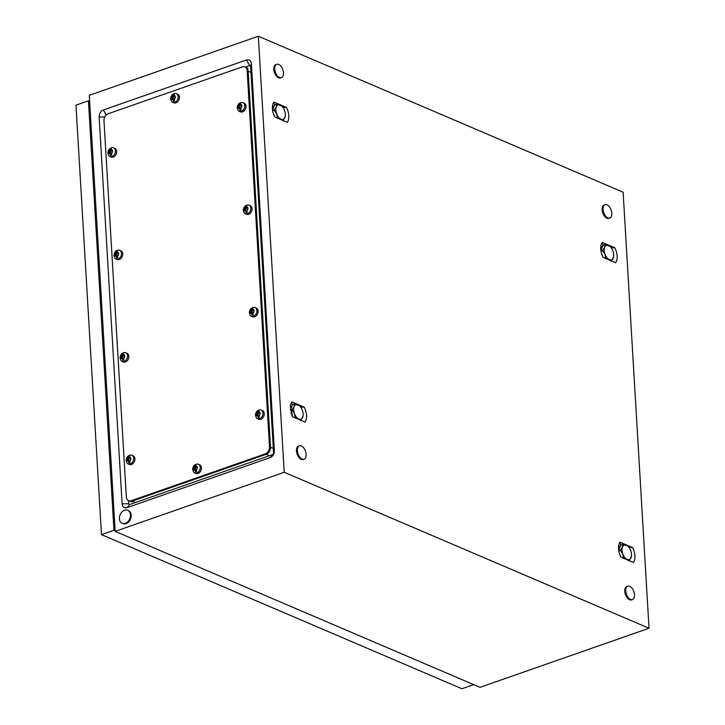 <?xml version="1.0" encoding="UTF-8"?>
<svg xmlns="http://www.w3.org/2000/svg" width="725" height="725" viewBox="0 0 725 725"><rect width="100%" height="100%" fill="white"/><g stroke="black" fill="none" stroke-linecap="round" stroke-linejoin="round"><path stroke-width="1.09" d="M245.249 67.108L249.636 65.567A1.151 0.852 113.1 0 1 250.605 66.319L273.588 453.152A1.151 0.852 113.1 0 1 272.745 454.53L129.693 504.528A1.151 0.852 113.1 0 1 128.733 503.775L128.542 500.622M649.029 628.249L284.218 472.274L258.317 36.25L623.128 192.225L649.029 628.249L479.995 687.327L115.184 531.353L284.218 472.274M274.367 450.615L251.385 63.782A5.873 4.341 -66.9 0 0 246.464 59.957L103.412 109.955A5.873 4.341 -66.9 0 0 99.135 116.988L122.117 503.821A5.873 4.341 -66.9 0 0 127.038 507.645L270.09 457.647A5.873 4.341 -66.9 0 0 274.367 450.615L273.588 453.152M115.184 531.353L89.275 95.328L258.317 36.25M287.363 122.344L288.024 121.111A12.379 6.906 70.7 0 0 288.514 119.562A12.379 6.906 70.7 0 0 288.767 117.722A12.379 6.906 70.7 0 0 288.777 115.674A12.379 6.906 70.7 0 0 288.523 113.508A12.379 6.906 70.7 0 0 288.024 111.351A12.379 6.906 70.7 0 0 287.236 109.076A12.379 6.906 70.7 0 0 286.475 107.409L273.842 102.008L273.18 103.24A12.379 6.906 70.7 0 0 272.7 104.799A12.379 6.906 70.7 0 0 272.546 105.605A12.379 6.906 70.7 0 0 272.437 106.638A12.379 6.906 70.7 0 0 272.428 108.687A12.379 6.906 70.7 0 0 272.691 110.843A12.379 6.906 70.7 0 0 273.189 113.009A12.379 6.906 70.7 0 0 273.968 115.284A12.379 6.906 70.7 0 0 274.73 116.942L287.363 122.344M615.697 262.722L616.359 261.489A12.379 6.906 70.7 0 0 616.839 259.94A12.379 6.906 70.7 0 0 617.102 258.1A12.379 6.906 70.7 0 0 617.111 256.043A12.379 6.906 70.7 0 0 616.848 253.886A12.379 6.906 70.7 0 0 616.35 251.72A12.379 6.906 70.7 0 0 615.57 249.454A12.379 6.906 70.7 0 0 614.809 247.787L602.176 242.386L601.514 243.618A12.379 6.906 70.7 0 0 601.025 245.168A12.379 6.906 70.7 0 0 600.88 245.983A12.379 6.906 70.7 0 0 600.771 247.007A12.379 6.906 70.7 0 0 600.762 249.056A12.379 6.906 70.7 0 0 601.016 251.222A12.379 6.906 70.7 0 0 601.514 253.388A12.379 6.906 70.7 0 0 602.303 255.653A12.379 6.906 70.7 0 0 603.064 257.321L615.697 262.722M305.171 422.113C307.3 418.171 307.01 413.196 304.282 407.178L291.649 401.777L290.362 405.375L292.538 416.712L305.171 422.113M633.505 562.491L634.167 561.259A12.379 6.906 70.7 0 0 634.647 559.7A12.379 6.906 70.7 0 0 634.91 557.86A12.379 6.906 70.7 0 0 634.919 555.812A12.379 6.906 70.7 0 0 634.665 553.655A12.379 6.906 70.7 0 0 634.167 551.489A12.379 6.906 70.7 0 0 633.378 549.215A12.379 6.906 70.7 0 0 632.617 547.556L619.984 542.155L619.322 543.388A12.379 6.906 70.7 0 0 618.842 544.937A12.379 6.906 70.7 0 0 618.688 545.744A12.379 6.906 70.7 0 0 618.579 546.777A12.379 6.906 70.7 0 0 618.57 548.825A12.379 6.906 70.7 0 0 618.833 550.991A12.379 6.906 70.7 0 0 619.331 553.148A12.379 6.906 70.7 0 0 620.111 555.423A12.379 6.906 70.7 0 0 620.872 557.09L633.505 562.491M304.282 407.178L300.612 407.069M291.649 401.777L292.374 404.949M290.218 407.106L292.184 405.429M614.809 247.787L611.139 247.678M602.176 242.386L602.892 245.548M600.735 247.714L602.702 246.029M632.617 547.556L628.947 547.447M619.984 542.155L620.7 545.318M618.543 547.484L620.509 545.798M286.475 107.409L282.804 107.3M273.842 102.008L274.558 105.179M272.41 107.336L274.376 105.66M119.38 518.747A7.078 5.229 113.1 0 1 121.981 511.941A7.078 5.229 113.1 0 1 127.7 510.309A7.078 5.229 113.1 0 1 130.464 514.877A7.078 5.229 113.1 0 1 127.863 521.683A7.078 5.229 113.1 0 1 122.144 523.314A7.078 5.229 113.1 0 1 119.38 518.747M127.7 510.309L128.434 510.618A7.078 5.229 113.1 0 1 131.198 515.185A7.078 5.229 113.1 0 1 128.597 521.991A7.078 5.229 113.1 0 1 122.869 523.631L122.144 523.314M297.386 450.624A7.078 3.942 -109.3 0 1 299.434 445.821A7.078 3.942 -109.3 0 1 306.14 454.376A7.078 3.942 -109.3 0 1 304.101 459.179A7.078 3.942 -109.3 0 1 297.386 450.624M304.101 459.179L303.177 459.496A7.078 3.942 -109.3 0 1 296.462 450.95A7.078 3.942 -109.3 0 1 298.51 446.147L299.434 445.821M603.055 209.48A7.078 3.942 -109.3 0 1 605.094 204.677A7.078 3.942 -109.3 0 1 611.809 213.222A7.078 3.942 -109.3 0 1 609.761 218.035A7.078 3.942 -109.3 0 1 603.055 209.48M609.761 218.035L608.837 218.352A7.078 3.942 -109.3 0 1 602.131 209.806A7.078 3.942 -109.3 0 1 604.17 205.003L605.094 204.677M625.72 591.002A7.078 3.942 -109.3 0 1 627.759 586.199A7.078 3.942 -109.3 0 1 634.475 594.745A7.078 3.942 -109.3 0 1 632.427 599.557A7.078 3.942 -109.3 0 1 625.72 591.002M632.427 599.557L631.511 599.874A7.078 3.942 -109.3 0 1 624.796 591.328A7.078 3.942 -109.3 0 1 626.844 586.525L627.759 586.199M274.721 69.102A7.078 3.942 -109.3 0 1 276.769 64.298A7.078 3.942 -109.3 0 1 283.475 72.853A7.078 3.942 -109.3 0 1 281.436 77.657A7.078 3.942 -109.3 0 1 274.721 69.102M281.436 77.657L280.512 77.974A7.078 3.942 -109.3 0 1 273.796 69.428A7.078 3.942 -109.3 0 1 275.844 64.625L276.769 64.298M115.148 530.8L113.952 530.292L88.441 100.802L89.637 101.319M473.697 684.636L461.916 688.75L101.482 534.651L113.952 530.292M101.482 534.651L75.971 105.161L88.441 100.802M115.057 529.168L89.728 102.95M242.222 66.908A5.891 4.359 113.1 0 1 244.86 66.945A5.891 4.359 113.1 0 1 247.162 70.742L269.51 446.817A5.891 4.359 113.1 0 1 265.214 453.886L131.279 500.694A5.891 4.359 113.1 0 1 128.633 500.667A5.891 4.359 113.1 0 1 126.331 496.861L103.992 120.785A5.891 4.359 113.1 0 1 108.288 113.716L242.222 66.908M248.041 68.295L245.847 67.362A5.891 4.359 113.1 0 1 248.149 71.168L270.488 447.243A5.891 4.359 113.1 0 1 266.202 454.303L132.258 501.111A5.891 4.359 113.1 0 1 129.621 501.084L128.633 500.667M244.86 66.945L245.847 67.362A5.891 4.359 113.1 0 1 248.149 71.168L270.488 447.243A5.891 4.359 113.1 0 1 266.202 454.303L132.258 501.111A5.891 4.359 113.1 0 1 129.621 501.084L131.805 502.017M196.937 464.063A4.713 3.489 113.1 0 1 198.369 464.245A4.713 3.489 113.1 0 1 200.209 467.29A4.713 3.489 113.1 0 1 198.478 471.83A4.713 3.489 113.1 0 1 194.663 472.918A4.713 3.489 113.1 0 1 193.539 472.011L192.696 469.601C192.768 466.628 194.173 464.779 196.937 464.063M195.016 464.988L194.835 466.864L193.829 467.616L193.965 469.791L195.007 469.827L195.433 471.966L196.584 471.558L196.158 469.428L197.164 468.676L197.028 466.492L195.986 466.465L196.167 464.58L195.016 464.988L195.877 465.359L195.995 467.362L194.998 468.114L195.324 469.111L194.155 468.613M198.369 464.245L199.611 464.779A4.713 3.489 113.1 0 1 201.45 467.824A4.713 3.489 113.1 0 1 199.719 472.356A4.713 3.489 113.1 0 1 195.904 473.452L194.663 472.918M194.998 468.114L193.829 467.616A2.356 1.74 113.1 0 1 194.798 466.275M195.913 467.507L194.744 467.009M195.995 467.362L194.835 466.864M196.964 466.918L196.085 466.547M194.907 469.746L196.176 470.326L196.257 471.658M196.176 470.326L195.007 469.827M195.324 469.111L195.197 469.873M130.4 455.046A4.713 3.489 113.1 0 1 131.832 455.237A4.713 3.489 113.1 0 1 133.672 458.282A4.713 3.489 113.1 0 1 131.941 462.813A4.713 3.489 113.1 0 1 128.126 463.9A4.713 3.489 113.1 0 1 127.002 462.994L126.159 460.593C126.232 457.62 127.636 455.771 130.4 455.046M128.479 455.971L128.298 457.856L127.292 458.599L127.428 460.783L128.47 460.81L128.887 462.949L130.047 462.55L129.621 460.411L130.627 459.659L130.491 457.484L129.449 457.448L129.63 455.572L128.479 455.971L129.34 456.342L129.458 458.354L128.461 459.097L128.787 460.103L127.618 459.596M131.832 455.237L133.074 455.762A4.713 3.489 113.1 0 1 134.913 458.807A4.713 3.489 113.1 0 1 133.183 463.347A4.713 3.489 113.1 0 1 129.367 464.435L128.126 463.9M128.461 459.097L127.292 458.599A2.356 1.74 113.1 0 1 128.262 457.267M129.376 458.499L128.207 458.001M129.458 458.354L128.298 457.856M130.427 457.901L129.548 457.529M128.37 460.737L129.639 461.317L129.721 462.641M129.639 461.317L128.47 460.81M128.787 460.103L128.66 460.855M124.31 352.577A4.713 3.489 113.1 0 1 125.751 352.767A4.713 3.489 113.1 0 1 127.591 355.812A4.713 3.489 113.1 0 1 125.86 360.343A4.713 3.489 113.1 0 1 122.036 361.44A4.713 3.489 113.1 0 1 120.912 360.524L120.069 358.123C120.142 355.15 121.555 353.302 124.31 352.577M122.389 353.51L122.208 355.386L121.211 356.138L121.338 358.313L122.38 358.349L122.806 360.488L123.957 360.08L123.54 357.942L124.537 357.198L124.41 355.014L123.359 354.987L123.54 353.102L122.389 353.51L123.259 353.882L123.377 355.884L122.371 356.637L122.697 357.633L121.537 357.135M125.751 352.767L126.984 353.292A4.713 3.489 113.1 0 1 128.833 356.337A4.713 3.489 113.1 0 1 127.093 360.878A4.713 3.489 113.1 0 1 123.277 361.965L122.036 361.44M122.371 356.637L121.211 356.138A2.356 1.74 113.1 0 1 122.172 354.797M123.286 356.029L122.117 355.531M123.377 355.884L122.208 355.386M124.337 355.44L123.458 355.06M122.28 358.268L123.549 358.848L123.631 360.18M123.549 358.848L122.38 358.349M122.697 357.633L122.57 358.395M118.22 250.116A4.713 3.489 113.1 0 1 119.661 250.297A4.713 3.489 113.1 0 1 121.501 253.342A4.713 3.489 113.1 0 1 119.77 257.882A4.713 3.489 113.1 0 1 115.955 258.97A4.713 3.489 113.1 0 1 114.822 258.064L113.988 255.662C114.052 252.681 115.465 250.832 118.22 250.116M116.299 251.04L116.118 252.925L115.121 253.668L115.248 255.852L116.299 255.88L116.716 258.018L117.867 257.611L117.45 255.481L118.447 254.729L118.32 252.554L117.278 252.517L117.459 250.642L116.299 251.04L117.169 251.412L117.287 253.424L116.29 254.167L116.616 255.164L115.447 254.665M119.661 250.297L120.903 250.832A4.713 3.489 113.1 0 1 122.742 253.877A4.713 3.489 113.1 0 1 121.012 258.408A4.713 3.489 113.1 0 1 117.196 259.505L115.955 258.97M116.29 254.167L115.121 253.668A2.356 1.74 113.1 0 1 116.082 252.327M117.205 253.56L116.036 253.061M117.287 253.424L116.118 252.925M118.247 252.971L117.378 252.599M116.199 255.807L117.459 256.378L117.541 257.71M117.459 256.378L116.299 255.88M116.616 255.164L116.489 255.925M112.13 147.646A4.713 3.489 113.1 0 1 113.571 147.837A4.713 3.489 113.1 0 1 115.411 150.882A4.713 3.489 113.1 0 1 113.68 155.413A4.713 3.489 113.1 0 1 109.865 156.509A4.713 3.489 113.1 0 1 108.732 155.594L107.898 153.192C107.962 150.22 109.375 148.371 112.13 147.646M110.218 148.58L110.028 150.456L109.031 151.199L109.158 153.383L110.209 153.419L110.626 155.549L111.786 155.15L111.36 153.011L112.366 152.268L112.23 150.084L111.188 150.048L111.369 148.172L110.218 148.58L111.079 148.942L111.197 150.954L110.2 151.706L110.526 152.703L109.357 152.205M113.571 147.837L114.813 148.362A4.713 3.489 113.1 0 1 116.653 151.407A4.713 3.489 113.1 0 1 114.922 155.948A4.713 3.489 113.1 0 1 111.106 157.035L109.865 156.509M110.2 151.706L109.031 151.199A2.356 1.74 113.1 0 1 110.001 149.867M111.115 151.099L109.946 150.601M111.197 150.954L110.028 150.456M112.167 150.51L111.287 150.129M110.109 153.337L111.378 153.917L111.451 155.241M111.378 153.917L110.209 153.419M110.526 152.703L110.399 153.464M174.915 93.434A4.713 3.489 113.1 0 1 176.356 93.625A4.713 3.489 113.1 0 1 178.196 96.67A4.713 3.489 113.1 0 1 176.465 101.201A4.713 3.489 113.1 0 1 172.65 102.297A4.713 3.489 113.1 0 1 171.517 101.382L170.683 98.981C170.747 96.008 172.16 94.159 174.915 93.434M172.994 94.368L172.813 96.244L171.816 96.996L171.943 99.171L172.985 99.207L173.411 101.346L174.562 100.938L174.145 98.799L175.142 98.056L175.015 95.872L173.964 95.845L174.154 93.96L172.994 94.368L173.864 94.739L173.982 96.742L172.985 97.494L173.302 98.491L172.142 97.993M176.356 93.625L177.598 94.159A4.713 3.489 113.1 0 1 179.438 97.195A4.713 3.489 113.1 0 1 177.698 101.736A4.713 3.489 113.1 0 1 173.882 102.823L172.65 102.297M172.985 97.494L171.816 96.996A2.356 1.74 113.1 0 1 172.777 95.655M173.891 96.887L172.731 96.389M173.982 96.742L172.813 96.244M174.942 96.298L174.063 95.918M172.885 99.126L174.154 99.706L174.236 101.038M174.154 99.706L172.985 99.207M173.302 98.491L173.184 99.252M241.452 102.452A4.713 3.489 113.1 0 1 242.893 102.642A4.713 3.489 113.1 0 1 244.733 105.687A4.713 3.489 113.1 0 1 243.002 110.218A4.713 3.489 113.1 0 1 239.187 111.315A4.713 3.489 113.1 0 1 238.054 110.399L237.22 107.998C237.283 105.025 238.697 103.177 241.452 102.452M239.531 103.376L239.35 105.261L238.353 106.004L238.48 108.188L239.522 108.224L239.948 110.354L241.099 109.955L240.682 107.817L241.679 107.064L241.552 104.889L240.501 104.853L240.691 102.977L239.531 103.376L240.401 103.748L240.519 105.759L239.522 106.502L239.839 107.508L238.679 107.01M242.893 102.642L244.135 103.168A4.713 3.489 113.1 0 1 245.974 106.213A4.713 3.489 113.1 0 1 244.234 110.753A4.713 3.489 113.1 0 1 240.419 111.84L239.187 111.315M239.522 106.502L238.353 106.004A2.356 1.74 113.1 0 1 239.313 104.672M240.428 105.904L239.268 105.406M240.519 105.759L239.35 105.261M241.479 105.306L240.6 104.935M239.422 108.143L240.691 108.723L240.773 110.046M240.691 108.723L239.522 108.224M239.839 107.508L239.721 108.261M247.542 204.921A4.713 3.489 113.1 0 1 248.974 205.102A4.713 3.489 113.1 0 1 250.823 208.148A4.713 3.489 113.1 0 1 249.083 212.688A4.713 3.489 113.1 0 1 245.267 213.775A4.713 3.489 113.1 0 1 244.144 212.869L243.301 210.458C243.373 207.486 244.778 205.637 247.542 204.921M245.621 205.846L245.44 207.722L244.434 208.474L244.57 210.649L245.612 210.685L246.038 212.824L247.189 212.416L246.772 210.286L247.769 209.534L247.642 207.35L246.591 207.323L246.772 205.447L245.621 205.846L246.482 206.217L246.609 208.22L245.603 208.972L245.929 209.969L244.76 209.471M248.974 205.102L250.216 205.637A4.713 3.489 113.1 0 1 252.055 208.682A4.713 3.489 113.1 0 1 250.324 213.213A4.713 3.489 113.1 0 1 246.509 214.31L245.267 213.775M245.603 208.972L244.434 208.474A2.356 1.74 113.1 0 1 245.403 207.132M246.518 208.365L245.349 207.867M246.609 208.22L245.44 207.722M247.569 207.776L246.69 207.404M245.512 210.603L246.781 211.183L246.862 212.516M246.781 211.183L245.612 210.685M245.929 209.969L245.802 210.73M253.623 307.382A4.713 3.489 113.1 0 1 255.064 307.572A4.713 3.489 113.1 0 1 256.904 310.617A4.713 3.489 113.1 0 1 255.173 315.148A4.713 3.489 113.1 0 1 251.358 316.245A4.713 3.489 113.1 0 1 250.234 315.33L249.391 312.928C249.454 309.956 250.868 308.107 253.623 307.382M251.711 308.315L251.521 310.191L250.524 310.934L250.651 313.118L251.702 313.155L252.119 315.284L253.279 314.886L252.853 312.747L253.859 312.004L253.723 309.82L252.681 309.783L252.862 307.907L251.711 308.315L252.572 308.678L252.69 310.69L251.693 311.442L252.019 312.439L250.85 311.94M255.064 307.572L256.306 308.098A4.713 3.489 113.1 0 1 258.145 311.143A4.713 3.489 113.1 0 1 256.414 315.683A4.713 3.489 113.1 0 1 252.599 316.771L251.358 316.245M251.693 311.442L250.524 310.934A2.356 1.74 113.1 0 1 251.493 309.602M252.608 310.835L251.439 310.336M252.69 310.69L251.521 310.191M253.659 310.246L252.78 309.865M251.602 313.073L252.871 313.653L252.943 314.985M252.871 313.653L251.702 313.155M252.019 312.439L251.892 313.2M259.713 409.852A4.713 3.489 113.1 0 1 261.154 410.033A4.713 3.489 113.1 0 1 262.994 413.078A4.713 3.489 113.1 0 1 261.263 417.618A4.713 3.489 113.1 0 1 257.447 418.706A4.713 3.489 113.1 0 1 256.315 417.799L255.481 415.398C255.544 412.416 256.958 410.567 259.713 409.852M257.792 410.776L257.611 412.661L256.614 413.404L256.741 415.588L257.792 415.615L258.209 417.754L259.36 417.355L258.943 415.217L259.94 414.464L259.813 412.289L258.771 412.253L258.952 410.377L257.792 410.776L258.662 411.147L258.78 413.159L257.783 413.903L258.109 414.899L256.94 414.401M261.154 410.033L262.396 410.567A4.713 3.489 113.1 0 1 264.235 413.612A4.713 3.489 113.1 0 1 262.504 418.144A4.713 3.489 113.1 0 1 258.689 419.24L257.447 418.706M257.783 413.903L256.614 413.404A2.356 1.74 113.1 0 1 257.574 412.063M258.698 413.295L257.529 412.797M258.78 413.159L257.611 412.661M259.74 412.706L258.87 412.335M257.692 415.543L258.952 416.114L259.033 417.446M258.952 416.114L257.792 415.615M258.109 414.899L257.982 415.661M624.76 558.748L627.161 559.41A7.667 4.277 70.7 0 0 631.058 557.616A7.667 4.277 70.7 0 0 631.33 556.728A7.667 4.277 70.7 0 0 630.641 550.538A7.667 4.277 70.7 0 0 627.587 546.016A7.667 4.277 70.7 0 0 626.327 545.236A7.667 4.277 70.7 0 0 622.431 547.022A7.667 4.277 70.7 0 0 622.847 554.108A7.667 4.277 70.7 0 0 627.161 559.41L628.974 560.896L631.33 556.728M627.469 545.925L622.666 544.393A8.845 4.93 70.7 0 0 622.657 544.393L622.431 547.022L620.346 550.293A8.845 4.93 70.7 0 0 620.346 550.311L622.847 554.108L623.5 558.549M618.724 550.357L620.808 545.046L622.657 544.393M620.346 550.293L618.806 550.837M618.806 550.855L620.346 550.311M620.763 556.882L619.286 553.012M622.666 544.393L620.827 545.037A8.845 4.93 70.7 0 0 620.808 545.046M618.706 550.212A7.078 3.942 -109.3 0 1 619.857 547.475M606.943 258.979L609.353 259.641A7.667 4.277 70.7 0 0 613.25 257.855A7.667 4.277 70.7 0 0 613.522 256.967A7.667 4.277 70.7 0 0 612.833 250.768A7.667 4.277 70.7 0 0 609.77 246.246A7.667 4.277 70.7 0 0 608.511 245.467A7.667 4.277 70.7 0 0 604.614 247.252A7.667 4.277 70.7 0 0 605.04 254.339A7.667 4.277 70.7 0 0 609.353 259.641L611.166 261.127L613.522 256.967M609.662 246.165L604.858 244.624A8.845 4.93 70.7 0 0 604.849 244.633L604.614 247.252L602.538 250.524A8.845 4.93 70.7 0 0 602.538 250.551L605.04 254.339L605.692 258.78M600.916 250.587L603.001 245.277L604.849 244.633M602.538 250.524L600.989 251.068L602.538 250.551M602.955 257.112L601.478 253.252M604.858 244.624L603.01 245.267A8.845 4.93 70.7 0 0 603.001 245.277M600.898 250.442A7.078 3.942 -109.3 0 1 602.049 247.705M278.618 118.601L281.028 119.262A7.667 4.277 70.7 0 0 284.925 117.477A7.667 4.277 70.7 0 0 285.188 116.589A7.667 4.277 70.7 0 0 284.499 110.39A7.667 4.277 70.7 0 0 281.445 105.877A7.667 4.277 70.7 0 0 280.185 105.089A7.667 4.277 70.7 0 0 276.288 106.883A7.667 4.277 70.7 0 0 276.705 113.961A7.667 4.277 70.7 0 0 281.028 119.262L282.832 120.749L285.188 116.589M281.336 105.787L276.533 104.246A8.845 4.93 70.7 0 0 276.515 104.255L276.288 106.883L274.204 110.155A8.845 4.93 70.7 0 0 274.204 110.173L276.705 113.961L277.358 118.402M272.591 110.218L274.666 104.898L276.515 104.255M274.204 110.155L272.663 110.689L274.204 110.173M274.63 116.734L273.144 112.873M276.533 104.246L274.684 104.889A8.845 4.93 70.7 0 0 274.666 104.898M272.564 110.073A7.078 3.942 -109.3 0 1 273.715 107.327M296.425 418.37L298.836 419.032A7.667 4.277 70.7 0 0 302.733 417.247A7.667 4.277 70.7 0 0 302.996 416.358A7.667 4.277 70.7 0 0 302.307 410.16A7.667 4.277 70.7 0 0 299.253 405.638A7.667 4.277 70.7 0 0 297.993 404.858A7.667 4.277 70.7 0 0 294.096 406.643A7.667 4.277 70.7 0 0 294.513 413.73A7.667 4.277 70.7 0 0 298.836 419.032L300.639 420.518L302.996 416.358M299.144 405.556L294.341 404.015A8.845 4.93 70.7 0 0 294.323 404.024L294.096 406.643L292.021 409.915A8.845 4.93 70.7 0 0 292.021 409.942L294.513 413.73L295.166 418.171M290.399 409.978L292.483 404.668L294.323 404.024M292.021 409.915L290.471 410.459M290.471 410.477L292.021 409.942M292.438 416.503L290.961 412.643M294.341 404.015L292.492 404.659A8.845 4.93 70.7 0 0 292.483 404.668M290.381 409.833A7.078 3.942 -109.3 0 1 291.532 407.097M272.745 454.53L270.09 457.647M129.693 504.528L127.038 507.645M128.733 503.775L122.117 503.821M104.835 116.952L99.135 116.988M106.267 115.003L103.412 109.955M249.636 65.567L246.464 59.957M250.605 66.319L251.385 63.782M250.343 72.101L247.162 70.742M272.682 448.177L269.51 446.817M268.386 455.237L265.214 453.886M134.451 502.053L131.279 500.694M195.949 465.876A2.356 1.74 113.1 0 1 197.028 466.492A2.356 1.74 113.1 0 1 197.345 467.498A2.356 1.74 113.1 0 1 197.164 468.676A2.356 1.74 113.1 0 1 196.194 470.017M195.043 470.416A2.356 1.74 113.1 0 1 193.965 469.791A2.356 1.74 113.1 0 1 193.648 468.794A2.356 1.74 113.1 0 1 193.829 467.616M129.413 456.859A2.356 1.74 113.1 0 1 130.491 457.484A2.356 1.74 113.1 0 1 130.808 458.49A2.356 1.74 113.1 0 1 130.627 459.659A2.356 1.74 113.1 0 1 129.657 461M128.506 461.408A2.356 1.74 113.1 0 1 127.428 460.783A2.356 1.74 113.1 0 1 127.111 459.777A2.356 1.74 113.1 0 1 127.292 458.599M123.323 354.389A2.356 1.74 113.1 0 1 124.41 355.014A2.356 1.74 113.1 0 1 124.718 356.02A2.356 1.74 113.1 0 1 124.537 357.198A2.356 1.74 113.1 0 1 123.576 358.531M122.416 358.938A2.356 1.74 113.1 0 1 121.338 358.313A2.356 1.74 113.1 0 1 121.021 357.307A2.356 1.74 113.1 0 1 121.211 356.138M117.242 251.928A2.356 1.74 113.1 0 1 118.32 252.554A2.356 1.74 113.1 0 1 118.628 253.551A2.356 1.74 113.1 0 1 118.447 254.729A2.356 1.74 113.1 0 1 117.486 256.07M116.326 256.469A2.356 1.74 113.1 0 1 115.248 255.852A2.356 1.74 113.1 0 1 114.94 254.847A2.356 1.74 113.1 0 1 115.121 253.668M111.152 149.459A2.356 1.74 113.1 0 1 112.23 150.084A2.356 1.74 113.1 0 1 112.547 151.09A2.356 1.74 113.1 0 1 112.366 152.268A2.356 1.74 113.1 0 1 111.396 153.6M110.245 154.008A2.356 1.74 113.1 0 1 109.158 153.383A2.356 1.74 113.1 0 1 108.85 152.377A2.356 1.74 113.1 0 1 109.031 151.199M173.937 95.247A2.356 1.74 113.1 0 1 175.015 95.872A2.356 1.74 113.1 0 1 175.323 96.878A2.356 1.74 113.1 0 1 175.142 98.056A2.356 1.74 113.1 0 1 174.181 99.398M173.021 99.796A2.356 1.74 113.1 0 1 171.943 99.171A2.356 1.74 113.1 0 1 171.635 98.165A2.356 1.74 113.1 0 1 171.816 96.996M240.473 104.264A2.356 1.74 113.1 0 1 241.552 104.889A2.356 1.74 113.1 0 1 241.86 105.895A2.356 1.74 113.1 0 1 241.679 107.064A2.356 1.74 113.1 0 1 240.718 108.406M239.558 108.813A2.356 1.74 113.1 0 1 238.48 108.188A2.356 1.74 113.1 0 1 238.172 107.182A2.356 1.74 113.1 0 1 238.353 106.004M246.554 206.734A2.356 1.74 113.1 0 1 247.642 207.35A2.356 1.74 113.1 0 1 247.95 208.356A2.356 1.74 113.1 0 1 247.769 209.534A2.356 1.74 113.1 0 1 246.799 210.875M245.648 211.274A2.356 1.74 113.1 0 1 244.57 210.649A2.356 1.74 113.1 0 1 244.252 209.652A2.356 1.74 113.1 0 1 244.434 208.474M252.644 309.194A2.356 1.74 113.1 0 1 253.723 309.82A2.356 1.74 113.1 0 1 254.04 310.826A2.356 1.74 113.1 0 1 253.859 312.004A2.356 1.74 113.1 0 1 252.889 313.336M251.738 313.744A2.356 1.74 113.1 0 1 250.651 313.118A2.356 1.74 113.1 0 1 250.343 312.112A2.356 1.74 113.1 0 1 250.524 310.934M258.734 411.664A2.356 1.74 113.1 0 1 259.813 412.289A2.356 1.74 113.1 0 1 260.121 413.286A2.356 1.74 113.1 0 1 259.94 414.464A2.356 1.74 113.1 0 1 258.979 415.806M257.819 416.204A2.356 1.74 113.1 0 1 256.741 415.588A2.356 1.74 113.1 0 1 256.433 414.582A2.356 1.74 113.1 0 1 256.614 413.404"/></g></svg>
